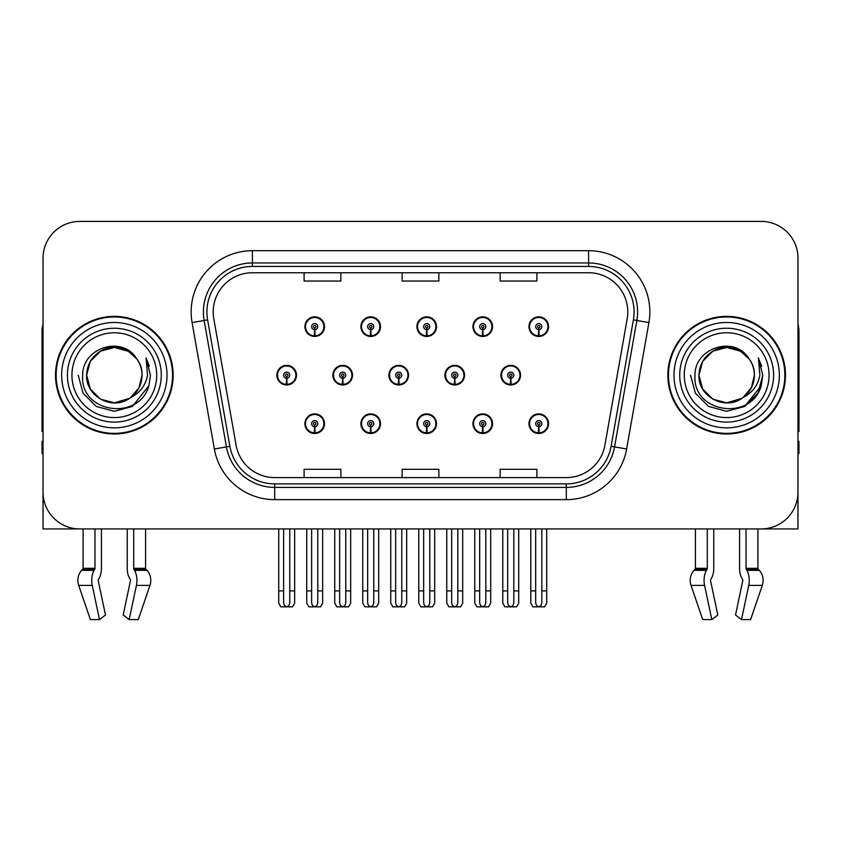 <?xml version="1.0" encoding="UTF-8"?>
<svg xmlns="http://www.w3.org/2000/svg" width="841" height="841" viewBox="0 0 841 841"><rect width="100%" height="100%" fill="white"/><g stroke="black" fill="none" stroke-linecap="round" stroke-linejoin="round"><path stroke-width="1.26" d="M726.666 528.926L739.575 528.926L739.575 568.327A13.477 7.096 -90 0 0 741.93 578.356L742.582 579.47L741.93 578.356M742.75 580.837A1.23 0.641 90 0 0 742.582 579.47A1.23 0.641 90 0 1 742.75 580.837L735.518 615.023L741.51 619.586L748.742 585.41A13.477 7.096 -90 0 0 746.892 570.345L746.24 569.241A1.23 0.641 90 0 1 746.03 568.327L757.909 568.327L757.909 528.926L797.972 528.926L797.972 258.166A36.752 36.752 0 0 0 761.21 221.414L79.79 221.414A36.752 36.752 0 0 0 43.028 258.166L43.028 528.926L83.091 528.926L83.091 568.327L94.97 568.327A1.23 0.641 -90 0 1 94.76 569.241L94.108 570.345A13.477 7.096 90 0 0 92.258 585.41L99.49 619.586L105.482 615.023L98.25 580.837A1.23 0.641 -90 0 1 98.418 579.47L99.07 578.356A13.477 7.096 90 0 0 101.425 568.327L101.425 528.926L114.334 528.926M416.926 423.685A9.798 9.798 0 0 0 426.723 433.483A9.798 9.798 0 0 0 436.521 423.685A9.798 9.798 0 0 0 426.723 413.888A9.798 9.798 0 0 0 416.926 423.685M472.936 423.685A9.798 9.798 0 0 0 482.734 433.483A9.798 9.798 0 0 0 492.542 423.685A9.798 9.798 0 0 0 482.734 413.888A9.798 9.798 0 0 0 472.936 423.685M528.947 423.685A9.798 9.798 0 0 0 538.755 433.483A9.798 9.798 0 0 0 548.553 423.685A9.798 9.798 0 0 0 538.755 413.888A9.798 9.798 0 0 0 528.947 423.685M360.905 423.685A9.798 9.798 0 0 0 370.713 433.483A9.798 9.798 0 0 0 380.51 423.685A9.798 9.798 0 0 0 370.713 413.888A9.798 9.798 0 0 0 360.905 423.685M388.92 375.17A9.798 9.798 0 0 0 398.718 384.968A9.798 9.798 0 0 0 408.516 375.17A9.798 9.798 0 0 0 398.718 365.372A9.798 9.798 0 0 0 388.92 375.17M444.931 375.17A9.798 9.798 0 0 0 454.729 384.968A9.798 9.798 0 0 0 464.537 375.17A9.798 9.798 0 0 0 454.729 365.372A9.798 9.798 0 0 0 444.931 375.17M500.942 375.17A9.798 9.798 0 0 0 510.75 384.968A9.798 9.798 0 0 0 520.547 375.17A9.798 9.798 0 0 0 510.75 365.372A9.798 9.798 0 0 0 500.942 375.17M332.899 375.17A9.798 9.798 0 0 0 342.707 384.968A9.798 9.798 0 0 0 352.505 375.17A9.798 9.798 0 0 0 342.707 365.372A9.798 9.798 0 0 0 332.899 375.17M360.905 326.655A9.798 9.798 0 0 0 370.713 336.453A9.798 9.798 0 0 0 380.51 326.655A9.798 9.798 0 0 0 370.713 316.847A9.798 9.798 0 0 0 360.905 326.655M416.926 326.655A9.798 9.798 0 0 0 426.723 336.453A9.798 9.798 0 0 0 436.521 326.655A9.798 9.798 0 0 0 426.723 316.847A9.798 9.798 0 0 0 416.926 326.655M472.936 326.655A9.798 9.798 0 0 0 482.734 336.453A9.798 9.798 0 0 0 492.542 326.655A9.798 9.798 0 0 0 482.734 316.847A9.798 9.798 0 0 0 472.936 326.655M528.947 326.655A9.798 9.798 0 0 0 538.755 336.453A9.798 9.798 0 0 0 548.553 326.655A9.798 9.798 0 0 0 538.755 316.847A9.798 9.798 0 0 0 528.947 326.655M304.894 423.685A9.798 9.798 0 0 0 314.692 433.483A9.798 9.798 0 0 0 324.5 423.685A9.798 9.798 0 0 0 314.692 413.888A9.798 9.798 0 0 0 304.894 423.685M276.889 375.17A9.798 9.798 0 0 0 286.686 384.968A9.798 9.798 0 0 0 296.495 375.17A9.798 9.798 0 0 0 286.686 365.372A9.798 9.798 0 0 0 276.889 375.17M304.894 326.655A9.798 9.798 0 0 0 314.692 336.453A9.798 9.798 0 0 0 324.5 326.655A9.798 9.798 0 0 0 314.692 316.847A9.798 9.798 0 0 0 304.894 326.655M55.527 375.17A58.807 58.807 0 0 0 114.334 433.977A58.807 58.807 0 0 0 173.141 375.17A58.807 58.807 0 0 0 114.334 316.363A58.807 58.807 0 0 0 55.527 375.17M667.859 375.17A58.807 58.807 0 0 0 726.666 433.977A58.807 58.807 0 0 0 785.473 375.17A58.807 58.807 0 0 0 726.666 316.363A58.807 58.807 0 0 0 667.859 375.17M213.204 311.948A39.201 39.201 0 0 1 252.405 272.747L588.595 272.747A39.201 39.201 0 0 1 627.197 318.76L604.91 445.194A39.201 39.201 0 0 1 566.298 477.593L274.702 477.593A39.201 39.201 0 0 1 236.09 445.194L213.803 318.76A39.201 39.201 0 0 1 213.204 311.948M206.907 311.948A45.509 45.509 0 0 0 207.601 319.853L229.887 446.287A45.509 45.509 0 0 0 274.702 483.89L566.298 483.89A45.509 45.509 0 0 0 611.113 446.287L633.399 319.853A45.509 45.509 0 0 0 588.595 266.45L252.405 266.45A45.509 45.509 0 0 0 206.907 311.948M192.084 322.587A61.256 61.256 0 0 1 252.405 250.692L588.595 250.692A61.256 61.256 0 0 1 648.916 322.587L626.629 449.02A61.256 61.256 0 0 1 566.298 499.649L274.702 499.649A61.256 61.256 0 0 1 214.371 449.02L192.084 322.587L204.142 320.463A49.009 49.009 0 0 1 252.405 262.949L588.595 262.949A49.009 49.009 0 0 1 636.858 320.463L614.561 446.897A49.009 49.009 0 0 1 566.298 487.391L274.702 487.391A49.009 49.009 0 0 1 226.439 446.897L204.142 320.463A49.009 49.009 0 0 1 203.406 311.948M761.21 221.414L79.79 221.414M43.028 258.166L43.028 492.174A36.752 36.752 0 0 0 79.79 528.926L761.21 528.926A36.752 36.752 0 0 0 797.972 492.174L797.972 258.166M402.124 272.747L402.124 281.041L438.876 281.041L438.876 272.747M304.106 272.747L304.106 281.041L340.868 281.041L340.868 272.747M500.132 272.747L500.132 281.041L536.894 281.041L536.894 272.747M438.876 477.593L438.876 469.299L402.124 469.299L402.124 477.593M340.868 477.593L340.868 469.299L304.106 469.299L304.106 477.593M536.894 477.593L536.894 469.299L500.132 469.299L500.132 477.593M317.761 528.926L317.761 602.293C317.562 604.931 316.542 606.393 314.692 606.666C312.852 606.393 311.832 604.931 311.633 602.293L311.633 590.918L306.734 590.918L306.734 603.165L308.857 606.845L320.537 606.845L322.66 603.165L322.66 528.926M314.566 426.744L314.292 432.863A9.188 9.188 0 0 1 305.504 423.685A9.188 9.188 0 0 1 314.692 414.497A9.188 9.188 0 0 1 323.88 423.685A9.188 9.188 0 0 1 315.102 432.863L314.828 426.744A3.059 3.059 0 0 0 317.761 423.685A3.059 3.059 0 0 0 314.692 420.626A3.059 3.059 0 0 0 311.633 423.685A3.059 3.059 0 0 0 314.566 426.744L314.639 424.905A1.23 1.23 0 0 1 313.472 423.685A1.23 1.23 0 0 1 314.692 422.455A1.23 1.23 0 0 1 315.922 423.685A1.23 1.23 0 0 1 314.744 424.905L314.828 426.744M324.184 426.135L323.554 426.135M323.554 421.236L324.184 421.236M305.84 426.135L305.209 426.135M305.209 421.236L305.84 421.236M306.734 528.926L306.734 590.918M311.633 528.926L311.633 590.918M317.761 590.918L322.66 590.918M289.756 528.926L289.756 602.293C289.556 604.931 288.537 606.393 286.686 606.666C284.847 606.393 283.816 604.931 283.627 602.293L283.627 590.918L278.728 590.918L278.728 603.165L280.852 606.845L292.531 606.845L294.655 603.165L294.655 528.926M286.56 378.229L286.287 384.348A9.188 9.188 0 0 1 277.498 375.17A9.188 9.188 0 0 1 286.686 365.982A9.188 9.188 0 0 1 295.874 375.17A9.188 9.188 0 0 1 287.086 384.348L286.823 378.229A3.059 3.059 0 0 0 289.756 375.17A3.059 3.059 0 0 0 286.686 372.111A3.059 3.059 0 0 0 283.627 375.17A3.059 3.059 0 0 0 286.56 378.229L286.634 376.39A1.23 1.23 0 0 1 285.467 375.17A1.23 1.23 0 0 1 286.686 373.94A1.23 1.23 0 0 1 287.916 375.17A1.23 1.23 0 0 1 286.739 376.39L286.823 378.229M296.179 377.62L295.548 377.62M295.548 372.721L296.179 372.721M277.835 377.62L277.194 377.62M277.194 372.721L277.835 372.721M278.728 528.926L278.728 590.918M283.627 528.926L283.627 590.918M289.756 590.918L294.655 590.918M314.566 329.714L314.292 335.832A9.188 9.188 0 0 1 305.504 326.655A9.188 9.188 0 0 1 314.692 317.467A9.188 9.188 0 0 1 323.88 326.655A9.188 9.188 0 0 1 315.102 335.832L314.828 329.714A3.059 3.059 0 0 0 317.761 326.655A3.059 3.059 0 0 0 314.692 323.585A3.059 3.059 0 0 0 311.633 326.655A3.059 3.059 0 0 0 314.566 329.714L314.639 327.874A1.23 1.23 0 0 1 313.472 326.655A1.23 1.23 0 0 1 314.692 325.425A1.23 1.23 0 0 1 315.922 326.655A1.23 1.23 0 0 1 314.744 327.874L314.828 329.714M324.184 329.104L323.554 329.104M323.554 324.205L324.184 324.205M305.84 329.104L305.209 329.104M305.209 324.205L305.84 324.205M94.97 528.926L94.97 568.327M127.243 528.926L127.243 568.327A13.477 7.096 -90 0 0 129.598 578.356L130.25 579.47A1.23 0.641 90 0 1 130.418 580.837L123.185 615.023L129.178 619.586L136.41 585.41A13.477 7.096 -90 0 0 134.56 570.345L133.908 569.241A1.23 0.641 90 0 1 133.698 568.327L133.698 528.926M145.577 528.926L145.577 568.327A1.23 1.041 -90 0 0 145.924 569.241L146.975 570.345A13.477 11.459 90 0 1 149.961 585.41L138.281 619.586L129.178 619.586M130.418 580.837A1.23 0.641 90 0 0 130.25 579.47L129.598 578.356M98.418 579.47A1.23 0.641 -90 0 0 98.25 580.837M83.091 568.327A1.23 1.041 90 0 1 82.744 569.241L81.693 570.345A13.477 11.459 -90 0 0 78.707 585.41L90.386 619.586L99.49 619.586M43.028 453.583L42.05 453.583L42.05 441.325L43.028 441.325M43.028 431.465A24.505 24.505 0 0 0 42.05 431.528L42.05 331.06A24.505 24.505 0 0 1 43.028 324.205M373.772 528.926L373.772 602.293C373.583 604.931 372.552 606.393 370.713 606.666C368.863 606.393 367.843 604.931 367.643 602.293L367.643 590.918L362.744 590.918L362.744 603.165L364.868 606.845L376.547 606.845L378.671 603.165L378.671 528.926M370.576 426.744L370.313 432.863A9.188 9.188 0 0 1 361.525 423.685A9.188 9.188 0 0 1 370.713 414.497A9.188 9.188 0 0 1 379.901 423.685A9.188 9.188 0 0 1 371.112 432.863L370.839 426.744A3.059 3.059 0 0 0 373.772 423.685A3.059 3.059 0 0 0 370.713 420.626A3.059 3.059 0 0 0 367.643 423.685A3.059 3.059 0 0 0 370.576 426.744L370.66 424.905A1.23 1.23 0 0 1 369.483 423.685A1.23 1.23 0 0 1 370.713 422.455A1.23 1.23 0 0 1 371.932 423.685A1.23 1.23 0 0 1 370.765 424.905L370.839 426.744M380.195 426.135L379.564 426.135M379.564 421.236L380.195 421.236M361.851 426.135L361.22 426.135M361.22 421.236L361.851 421.236M362.744 528.926L362.744 590.918M367.643 528.926L367.643 590.918M373.772 590.918L378.671 590.918M429.783 528.926L429.783 602.293C429.593 604.931 428.574 606.393 426.723 606.666C424.873 606.393 423.853 604.931 423.664 602.293L423.664 590.918L418.765 590.918L418.765 603.165L420.878 606.845L432.568 606.845L434.692 603.165L434.692 528.926M426.587 426.744L426.324 432.863A9.188 9.188 0 0 1 417.535 423.685A9.188 9.188 0 0 1 426.723 414.497A9.188 9.188 0 0 1 435.911 423.685A9.188 9.188 0 0 1 427.123 432.863L426.86 426.744A3.059 3.059 0 0 0 429.783 423.685A3.059 3.059 0 0 0 426.723 420.626A3.059 3.059 0 0 0 423.664 423.685A3.059 3.059 0 0 0 426.587 426.744L426.671 424.905A1.23 1.23 0 0 1 425.493 423.685A1.23 1.23 0 0 1 426.723 422.455A1.23 1.23 0 0 1 427.953 423.685A1.23 1.23 0 0 1 426.776 424.905L426.86 426.744M436.216 426.135L435.575 426.135M435.575 421.236L436.216 421.236M417.872 426.135L417.231 426.135M417.231 421.236L417.872 421.236M418.765 528.926L418.765 590.918M423.664 528.926L423.664 590.918M429.783 590.918L434.692 590.918M485.804 528.926L485.804 602.293C485.604 604.931 484.584 606.393 482.734 606.666C480.894 606.393 479.875 604.931 479.675 602.293L479.675 590.918L474.776 590.918L474.776 603.165L476.9 606.845L488.579 606.845L490.702 603.165L490.702 528.926M482.608 426.744L482.335 432.863A9.188 9.188 0 0 1 473.546 423.685A9.188 9.188 0 0 1 482.734 414.497A9.188 9.188 0 0 1 491.922 423.685A9.188 9.188 0 0 1 483.133 432.863L482.871 426.744A3.059 3.059 0 0 0 485.804 423.685A3.059 3.059 0 0 0 482.734 420.626A3.059 3.059 0 0 0 479.675 423.685A3.059 3.059 0 0 0 482.608 426.744L482.681 424.905A1.23 1.23 0 0 1 481.515 423.685A1.23 1.23 0 0 1 482.734 422.455A1.23 1.23 0 0 1 483.964 423.685A1.23 1.23 0 0 1 482.787 424.905L482.871 426.744M492.227 426.135L491.596 426.135M491.596 421.236L492.227 421.236M473.882 426.135L473.252 426.135M473.252 421.236L473.882 421.236M474.776 528.926L474.776 590.918M479.675 528.926L479.675 590.918M485.804 590.918L490.702 590.918M541.814 528.926L541.814 602.293C541.625 604.931 540.595 606.393 538.755 606.666C536.905 606.393 535.885 604.931 535.685 602.293L535.685 590.918L530.787 590.918L530.787 603.165L532.91 606.845L544.59 606.845L546.713 603.165L546.713 528.926M538.618 426.744L538.356 432.863A9.188 9.188 0 0 1 529.567 423.685A9.188 9.188 0 0 1 538.755 414.497A9.188 9.188 0 0 1 547.943 423.685A9.188 9.188 0 0 1 539.155 432.863L538.881 426.744A3.059 3.059 0 0 0 541.814 423.685A3.059 3.059 0 0 0 538.755 420.626A3.059 3.059 0 0 0 535.685 423.685A3.059 3.059 0 0 0 538.618 426.744L538.703 424.905A1.23 1.23 0 0 1 537.525 423.685A1.23 1.23 0 0 1 538.755 422.455A1.23 1.23 0 0 1 539.975 423.685A1.23 1.23 0 0 1 538.808 424.905L538.881 426.744M548.237 426.135L547.607 426.135M547.607 421.236L548.237 421.236M529.893 426.135L529.262 426.135M529.262 421.236L529.893 421.236M530.787 528.926L530.787 590.918M535.685 528.926L535.685 590.918M541.814 590.918L546.713 590.918M345.767 528.926L345.767 602.293C345.567 604.931 344.547 606.393 342.707 606.666C340.857 606.393 339.838 604.931 339.638 602.293L339.638 590.918L334.739 590.918L334.739 603.165L336.863 606.845L348.542 606.845L350.665 603.165L350.665 528.926M342.571 378.229L342.298 384.348A9.188 9.188 0 0 1 333.509 375.17A9.188 9.188 0 0 1 342.707 365.982A9.188 9.188 0 0 1 351.895 375.17A9.188 9.188 0 0 1 343.107 384.348L342.834 378.229A3.059 3.059 0 0 0 345.767 375.17A3.059 3.059 0 0 0 342.707 372.111A3.059 3.059 0 0 0 339.638 375.17A3.059 3.059 0 0 0 342.571 378.229L342.644 376.39A1.23 1.23 0 0 1 341.478 375.17A1.23 1.23 0 0 1 342.707 373.94A1.23 1.23 0 0 1 343.927 375.17A1.23 1.23 0 0 1 342.76 376.39L342.834 378.229M352.19 377.62L351.559 377.62M351.559 372.721L352.19 372.721M333.845 377.62L333.215 377.62M333.215 372.721L333.845 372.721M334.739 528.926L334.739 590.918M339.638 528.926L339.638 590.918M345.767 590.918L350.665 590.918M401.777 528.926L401.777 602.293C401.588 604.931 400.568 606.393 398.718 606.666C396.868 606.393 395.848 604.931 395.659 602.293L395.659 590.918L390.75 590.918L390.75 603.165L392.873 606.845L404.563 606.845L406.676 603.165L406.676 528.926M398.581 378.229L398.319 384.348A9.188 9.188 0 0 1 389.53 375.17A9.188 9.188 0 0 1 398.718 365.982A9.188 9.188 0 0 1 407.906 375.17A9.188 9.188 0 0 1 399.118 384.348L398.855 378.229A3.059 3.059 0 0 0 401.777 375.17A3.059 3.059 0 0 0 398.718 372.111A3.059 3.059 0 0 0 395.659 375.17A3.059 3.059 0 0 0 398.581 378.229L398.666 376.39A1.23 1.23 0 0 1 397.488 375.17A1.23 1.23 0 0 1 398.718 373.94A1.23 1.23 0 0 1 399.938 375.17A1.23 1.23 0 0 1 398.771 376.39L398.855 378.229M408.211 377.62L407.57 377.62M407.57 372.721L408.211 372.721M389.856 377.62L389.225 377.62M389.225 372.721L389.856 372.721M390.75 528.926L390.75 590.918M395.659 528.926L395.659 590.918M401.777 590.918L406.676 590.918M457.798 528.926L457.798 602.293C457.599 604.931 456.579 606.393 454.729 606.666C452.879 606.393 451.859 604.931 451.67 602.293L451.67 590.918L446.771 590.918L446.771 603.165L448.894 606.845L460.574 606.845L462.697 603.165L462.697 528.926M454.592 378.229L454.329 384.348A9.188 9.188 0 0 1 445.541 375.17A9.188 9.188 0 0 1 454.729 365.982A9.188 9.188 0 0 1 463.917 375.17A9.188 9.188 0 0 1 455.128 384.348L454.865 378.229A3.059 3.059 0 0 0 457.798 375.17A3.059 3.059 0 0 0 454.729 372.111A3.059 3.059 0 0 0 451.67 375.17A3.059 3.059 0 0 0 454.592 378.229L454.676 376.39A1.23 1.23 0 0 1 453.509 375.17A1.23 1.23 0 0 1 454.729 373.94A1.23 1.23 0 0 1 455.959 375.17A1.23 1.23 0 0 1 454.781 376.39L454.865 378.229M464.221 377.62L463.591 377.62M463.591 372.721L464.221 372.721M445.877 377.62L445.236 377.62M445.236 372.721L445.877 372.721M446.771 528.926L446.771 590.918M451.67 528.926L451.67 590.918M457.798 590.918L462.697 590.918M513.809 528.926L513.809 602.293C513.609 604.931 512.59 606.393 510.75 606.666C508.9 606.393 507.88 604.931 507.68 602.293L507.68 590.918L502.781 590.918L502.781 603.165L504.905 606.845L516.584 606.845L518.708 603.165L518.708 528.926M510.613 378.229L510.34 384.348A9.188 9.188 0 0 1 501.551 375.17A9.188 9.188 0 0 1 510.75 365.982A9.188 9.188 0 0 1 519.938 375.17A9.188 9.188 0 0 1 511.149 384.348L510.876 378.229A3.059 3.059 0 0 0 513.809 375.17A3.059 3.059 0 0 0 510.75 372.111A3.059 3.059 0 0 0 507.68 375.17A3.059 3.059 0 0 0 510.613 378.229L510.687 376.39A1.23 1.23 0 0 1 509.52 375.17A1.23 1.23 0 0 1 510.75 373.94A1.23 1.23 0 0 1 511.969 375.17A1.23 1.23 0 0 1 510.802 376.39L510.876 378.229M520.232 377.62L519.601 377.62M519.601 372.721L520.232 372.721M501.888 377.62L501.257 377.62M501.257 372.721L501.888 372.721M502.781 528.926L502.781 590.918M507.68 528.926L507.68 590.918M513.809 590.918L518.708 590.918M370.576 329.714L370.313 335.832A9.188 9.188 0 0 1 361.525 326.655A9.188 9.188 0 0 1 370.713 317.467A9.188 9.188 0 0 1 379.901 326.655A9.188 9.188 0 0 1 371.112 335.832L370.839 329.714A3.059 3.059 0 0 0 373.772 326.655A3.059 3.059 0 0 0 370.713 323.585A3.059 3.059 0 0 0 367.643 326.655A3.059 3.059 0 0 0 370.576 329.714L370.66 327.874A1.23 1.23 0 0 1 369.483 326.655A1.23 1.23 0 0 1 370.713 325.425A1.23 1.23 0 0 1 371.932 326.655A1.23 1.23 0 0 1 370.765 327.874L370.839 329.714M380.195 329.104L379.564 329.104M379.564 324.205L380.195 324.205M361.851 329.104L361.22 329.104M361.22 324.205L361.851 324.205M426.587 329.714L426.324 335.832A9.188 9.188 0 0 1 417.535 326.655A9.188 9.188 0 0 1 426.723 317.467A9.188 9.188 0 0 1 435.911 326.655A9.188 9.188 0 0 1 427.123 335.832L426.86 329.714A3.059 3.059 0 0 0 429.783 326.655A3.059 3.059 0 0 0 426.723 323.585A3.059 3.059 0 0 0 423.664 326.655A3.059 3.059 0 0 0 426.587 329.714L426.671 327.874A1.23 1.23 0 0 1 425.493 326.655A1.23 1.23 0 0 1 426.723 325.425A1.23 1.23 0 0 1 427.953 326.655A1.23 1.23 0 0 1 426.776 327.874L426.86 329.714M436.216 329.104L435.575 329.104M435.575 324.205L436.216 324.205M417.872 329.104L417.231 329.104M417.231 324.205L417.872 324.205M482.608 329.714L482.335 335.832A9.188 9.188 0 0 1 473.546 326.655A9.188 9.188 0 0 1 482.734 317.467A9.188 9.188 0 0 1 491.922 326.655A9.188 9.188 0 0 1 483.133 335.832L482.871 329.714A3.059 3.059 0 0 0 485.804 326.655A3.059 3.059 0 0 0 482.734 323.585A3.059 3.059 0 0 0 479.675 326.655A3.059 3.059 0 0 0 482.608 329.714L482.681 327.874A1.23 1.23 0 0 1 481.515 326.655A1.23 1.23 0 0 1 482.734 325.425A1.23 1.23 0 0 1 483.964 326.655A1.23 1.23 0 0 1 482.787 327.874L482.871 329.714M492.227 329.104L491.596 329.104M491.596 324.205L492.227 324.205M473.882 329.104L473.252 329.104M473.252 324.205L473.882 324.205M538.618 329.714L538.356 335.832A9.188 9.188 0 0 1 529.567 326.655A9.188 9.188 0 0 1 538.755 317.467A9.188 9.188 0 0 1 547.943 326.655A9.188 9.188 0 0 1 539.155 335.832L538.881 329.714A3.059 3.059 0 0 0 541.814 326.655A3.059 3.059 0 0 0 538.755 323.585A3.059 3.059 0 0 0 535.685 326.655A3.059 3.059 0 0 0 538.618 329.714L538.703 327.874A1.23 1.23 0 0 1 537.525 326.655A1.23 1.23 0 0 1 538.755 325.425A1.23 1.23 0 0 1 539.975 326.655A1.23 1.23 0 0 1 538.808 327.874L538.881 329.714M548.237 329.104L547.607 329.104M547.607 324.205L548.237 324.205M529.893 329.104L529.262 329.104M529.262 324.205L529.893 324.205M156.731 375.17A42.397 42.397 0 0 1 114.334 417.567A42.397 42.397 0 0 1 71.937 375.17A42.397 42.397 0 0 1 114.334 332.773A42.397 42.397 0 0 1 156.731 375.17M129.44 398.382L114.334 402.86L100.489 399.16L90.344 389.015L86.634 375.17C87.012 364.721 91.627 356.731 100.489 351.181C117.751 340.132 142.97 354.692 142.034 375.17C141.656 385.609 137.041 393.609 128.179 399.16C110.917 410.208 85.698 395.648 86.634 375.17C85.467 397.12 114.176 411.249 130.839 397.415A27.7 27.7 0 0 0 136.778 358.939C122.534 334.676 82.092 347.754 82.691 375.17C79.485 413.162 139.112 421.688 148.878 385.725L150.455 375.17L146.05 357.898L147.532 375.17C145.651 385.357 140.079 392.768 130.839 397.415L128.179 399.16L114.334 402.86L100.489 399.16L90.344 389.015L86.634 375.17L90.344 361.325L100.489 351.181M56.137 375.17A58.197 58.197 0 0 1 114.334 316.973A58.197 58.197 0 0 1 172.531 375.17A58.197 58.197 0 0 1 114.334 433.367A58.197 58.197 0 0 1 56.137 375.17M142.034 375.17C141.656 385.609 137.041 393.609 128.179 399.16C110.917 410.208 85.698 395.648 86.634 375.17C87.012 364.721 91.627 356.731 100.489 351.181C117.751 340.132 142.97 354.692 142.034 375.17L139.038 387.68L130.586 397.593M108.773 348.037C95.075 351.79 87.695 360.842 86.634 375.17L90.344 361.325L100.489 351.181L114.334 347.47L128.179 351.181L136.778 358.939M146.05 357.898L149.32 366.192M148.878 385.725L132.394 406.445L114.334 411.291L96.273 406.445L83.059 393.231L78.213 375.17M707.302 528.926L707.302 568.327A1.23 0.641 -90 0 1 707.092 569.241L706.44 570.345A13.477 7.096 90 0 0 704.59 585.41L691.039 585.41L702.719 619.586L691.039 585.41A13.477 11.459 -90 0 1 694.025 570.345L695.076 569.241A1.23 1.041 90 0 0 695.423 568.327L695.423 528.926M746.03 568.327L746.03 528.926M710.75 579.47A1.23 0.641 -90 0 0 710.582 580.837A1.23 0.641 -90 0 1 710.75 579.47L711.402 578.356A13.477 7.096 90 0 0 713.757 568.327L713.757 528.926M702.719 619.586L711.822 619.586L717.815 615.023L710.582 580.837M741.51 619.586L750.614 619.586L762.293 585.41A13.477 11.459 90 0 0 759.307 570.345L758.256 569.241L759.307 570.345L746.892 570.345M704.59 585.41L711.822 619.586M707.302 568.327L695.423 568.327A1.23 1.041 90 0 1 695.076 569.241L707.092 569.241M757.909 568.327A1.23 1.041 -90 0 0 758.256 569.241L746.24 569.241M797.972 441.325L798.95 441.325L798.95 453.583L797.972 453.583M797.972 324.205A24.505 24.505 0 0 1 798.95 331.06L798.95 431.528A24.505 24.505 0 0 0 797.972 431.465M769.063 375.17A42.397 42.397 0 0 1 726.666 417.567A42.397 42.397 0 0 1 684.269 375.17A42.397 42.397 0 0 1 726.666 332.773A42.397 42.397 0 0 1 769.063 375.17M741.773 398.382L726.666 402.86L712.821 399.16L702.677 389.015L698.966 375.17C699.344 364.721 703.959 356.731 712.821 351.181C730.083 340.132 755.302 354.692 754.366 375.17C753.988 385.609 749.373 393.609 740.511 399.16C723.249 410.208 698.03 395.648 698.966 375.17C697.799 397.12 726.508 411.249 743.171 397.415A27.7 27.7 0 0 0 749.11 358.939C734.866 334.676 694.424 347.754 695.023 375.17C691.817 413.162 751.444 421.688 761.21 385.725L762.787 375.17L758.382 357.898L759.865 375.17C757.983 385.357 752.411 392.768 743.171 397.415L740.511 399.16L726.666 402.86L712.821 399.16L702.677 389.015L698.966 375.17L702.677 361.325L712.821 351.181M668.469 375.17A58.197 58.197 0 0 1 726.666 316.973A58.197 58.197 0 0 1 784.863 375.17A58.197 58.197 0 0 1 726.666 433.367A58.197 58.197 0 0 1 668.469 375.17M754.366 375.17C753.988 385.609 749.373 393.609 740.511 399.16C723.249 410.208 698.03 395.648 698.966 375.17C699.344 364.721 703.959 356.731 712.821 351.181C730.083 340.132 755.302 354.692 754.366 375.17L751.444 387.554L743.15 397.425M721.105 348.037C707.407 351.79 700.027 360.842 698.966 375.17L702.677 361.325L712.821 351.181L726.666 347.47L740.511 351.181L749.11 358.939M758.382 357.898L761.652 366.203M761.221 385.683L744.727 406.445L726.666 411.291L708.606 406.445L695.391 393.231L690.545 375.17L695.391 393.231L708.606 406.445L726.666 411.291L744.727 406.445L757.941 393.231L762.787 375.17M588.595 250.692L588.595 266.45M204.142 320.463L207.601 319.853M274.702 499.649L274.702 483.89M566.298 483.89L566.298 499.649M611.113 446.287L626.629 449.02M214.371 449.02L229.887 446.287M633.399 319.853L648.916 322.587M252.405 250.692L252.405 266.45M314.292 432.863A9.188 9.188 0 0 1 305.504 423.685M286.287 384.348A9.188 9.188 0 0 1 277.498 375.17M314.292 335.832A9.188 9.188 0 0 1 305.504 326.655M133.698 568.327L145.577 568.327M136.41 585.41L149.961 585.41M78.707 585.41L92.258 585.41M134.56 570.345L146.975 570.345M81.693 570.345L94.108 570.345M133.908 569.241L145.924 569.241M82.744 569.241L94.76 569.241M370.313 432.863A9.188 9.188 0 0 1 361.525 423.685M426.324 432.863A9.188 9.188 0 0 1 417.535 423.685M482.335 432.863A9.188 9.188 0 0 1 473.546 423.685M538.356 432.863A9.188 9.188 0 0 1 529.567 423.685M342.298 384.348A9.188 9.188 0 0 1 333.509 375.17M398.319 384.348A9.188 9.188 0 0 1 389.53 375.17M454.329 384.348A9.188 9.188 0 0 1 445.541 375.17M510.34 384.348A9.188 9.188 0 0 1 501.551 375.17M370.313 335.832A9.188 9.188 0 0 1 361.525 326.655M426.324 335.832A9.188 9.188 0 0 1 417.535 326.655M482.335 335.832A9.188 9.188 0 0 1 473.546 326.655M538.356 335.832A9.188 9.188 0 0 1 529.567 326.655M161.272 375.17A46.938 46.938 0 0 1 114.334 422.108A46.938 46.938 0 0 1 67.396 375.17A46.938 46.938 0 0 1 114.334 328.232A46.938 46.938 0 0 1 161.272 375.17M61.656 375.17A52.678 52.678 0 0 1 114.334 322.492A52.678 52.678 0 0 1 167.012 375.17A52.678 52.678 0 0 1 114.334 427.848A52.678 52.678 0 0 1 61.656 375.17M748.742 585.41L762.293 585.41M694.025 570.345L706.44 570.345M773.604 375.17A46.938 46.938 0 0 1 726.666 422.108A46.938 46.938 0 0 1 679.728 375.17A46.938 46.938 0 0 1 726.666 328.232A46.938 46.938 0 0 1 773.604 375.17M673.988 375.17A52.678 52.678 0 0 1 726.666 322.492A52.678 52.678 0 0 1 779.344 375.17A52.678 52.678 0 0 1 726.666 427.848A52.678 52.678 0 0 1 673.988 375.17"/></g></svg>
